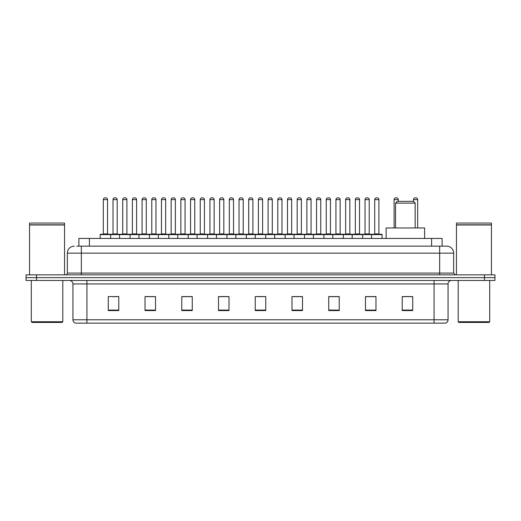 <?xml version="1.0" encoding="UTF-8"?>
<svg xmlns="http://www.w3.org/2000/svg" width="521" height="521" viewBox="0 0 521 521"><rect width="100%" height="100%" fill="white"/><g stroke="black" fill="none" stroke-linecap="round" stroke-linejoin="round"><path stroke-width="0.78" d="M78.892 246.153L78.892 238.455L442.108 238.455L442.108 246.153M76.952 246.153L444.211 246.153M76.789 246.153L81.341 246.153L81.341 253.154L67.339 253.154L67.339 273.095A1.752 1.752 0 0 1 65.594 274.847M74.34 246.153A7.001 7.001 0 0 0 67.339 253.154M453.661 253.154L439.659 253.154L439.659 246.153L446.66 246.153A7.001 7.001 0 0 1 453.661 253.154L453.661 273.095L455.406 274.847M36.548 274.847L26.05 274.847L26.05 277.647L36.548 277.647L26.05 277.647L26.05 280.448L36.548 280.448L36.548 277.647L484.452 277.647L36.548 277.647L36.548 274.847L484.452 274.847L484.452 277.647L494.95 277.647L484.452 277.647L484.452 280.448L36.548 280.448M494.95 274.847L494.95 277.647L494.95 274.847L484.452 274.847M445.364 323.137L434.065 323.137L434.065 319.777L448.06 319.777L448.06 283.945A3.497 3.497 0 0 1 451.557 280.448M445.26 323.137L75.46 323.137A3.497 3.497 0 0 1 72.94 319.777L72.94 283.945C72.732 281.822 71.566 280.656 69.443 280.448M412.717 310.575L412.717 296.579L402.219 296.579L402.219 310.575L412.717 310.575M375.973 310.575L375.973 296.579L365.475 296.579L365.475 310.575L375.973 310.575M339.236 310.575L339.236 296.579L328.738 296.579L328.738 310.575L339.236 310.575M302.493 310.575L302.493 296.579L291.994 296.579L291.994 310.575L302.493 310.575M118.781 310.575L118.781 296.579L108.283 296.579L108.283 310.575L118.781 310.575M155.525 310.575L155.525 296.579L145.027 296.579L145.027 310.575L155.525 310.575M192.262 310.575L192.262 296.579L181.764 296.579L181.764 310.575L192.262 310.575M229.006 310.575L229.006 296.579L218.507 296.579L218.507 310.575L229.006 310.575M265.749 310.575L265.749 296.579L255.251 296.579L255.251 310.575L265.749 310.575M494.95 280.448L494.95 277.647L494.95 280.448L484.452 280.448M335.42 296.651L330.972 296.651M374.189 296.651L369.747 296.651M228.797 296.651L224.356 296.651M219.107 296.651L229.006 296.651M190.028 296.651L185.58 296.651M151.253 296.651L146.811 296.651M112.484 296.651L117.733 296.651M291.994 296.651L301.893 296.651M296.644 296.651L292.203 296.651M257.875 296.651L263.125 296.651M192.262 296.651L181.764 296.651M155.525 296.651L145.027 296.651M339.236 296.651L328.738 296.651M375.973 296.651L365.475 296.651M412.717 296.651L402.219 296.651M62.09 322.434L31.996 322.434L31.299 321.737L62.794 321.737L62.09 322.434M31.299 280.448L31.299 321.737M62.794 280.448L62.794 321.737M29.547 224.981L64.539 224.981L29.547 224.981L29.547 274.847M64.539 224.981L64.539 274.847M64.37 224.805L29.723 224.805M64.539 224.636L64.539 223.06L29.547 223.06L29.547 224.636M395.569 203.112L415.165 203.112L413.42 201.36L397.321 201.36L395.569 203.112L395.569 227.957M415.165 203.112L415.165 227.957M424.615 238.455L424.615 227.957L386.126 227.957L386.126 238.455M489.004 322.434L458.91 322.434L458.206 321.737L489.701 321.737L489.004 322.434M458.206 280.448L458.206 321.737M489.701 280.448L489.701 321.737M456.461 224.981L491.453 224.981L456.461 224.981L456.461 274.847M491.453 224.981L491.453 274.847M491.277 224.805L456.63 224.805M491.453 224.636L491.453 223.06L456.461 223.06L456.461 224.636M371.564 238.455L371.564 234.606A0.352 0.352 0 0 1 371.916 234.255L381.717 234.255A0.352 0.352 0 0 1 382.062 234.606L100.162 234.606A0.352 0.352 0 0 1 100.514 234.255L110.315 234.255A0.352 0.352 0 0 1 110.66 234.606L110.66 238.455M107.515 233.903A0.352 0.352 0 0 0 107.86 234.255A0.352 0.352 0 0 1 107.515 233.903L107.515 199.615A1.752 1.752 0 0 0 105.763 197.863L105.066 197.863L105.763 197.863A1.752 1.752 0 0 1 107.515 199.615L103.314 199.615A1.752 1.752 0 0 1 105.066 197.863A1.752 1.752 0 0 0 103.314 199.615L103.314 233.903A0.352 0.352 0 0 1 102.963 234.255A0.352 0.352 0 0 0 103.314 233.903L107.515 233.903M110.315 234.255L100.514 234.255A0.352 0.352 0 0 0 100.162 234.606L100.162 238.455M119.55 238.455L119.55 234.606A0.352 0.352 0 0 1 119.902 234.255L129.696 234.255A0.352 0.352 0 0 1 130.048 234.606L130.048 238.455M126.896 233.903A0.352 0.352 0 0 0 127.248 234.255A0.352 0.352 0 0 1 126.896 233.903L126.896 199.615A1.752 1.752 0 0 0 125.151 197.863L124.447 197.863L125.151 197.863A1.752 1.752 0 0 1 126.896 199.615L122.702 199.615A1.752 1.752 0 0 1 124.447 197.863A1.752 1.752 0 0 0 122.702 199.615L122.702 233.903A0.352 0.352 0 0 1 122.35 234.255A0.352 0.352 0 0 0 122.702 233.903L126.896 233.903M138.938 238.455L138.938 234.606A0.352 0.352 0 0 1 139.283 234.255L149.084 234.255A0.352 0.352 0 0 1 149.436 234.606L149.436 238.455M146.284 233.903A0.352 0.352 0 0 0 146.635 234.255A0.352 0.352 0 0 1 146.284 233.903L146.284 199.615A1.752 1.752 0 0 0 144.532 197.863L143.835 197.863L144.532 197.863A1.752 1.752 0 0 1 146.284 199.615L142.083 199.615A1.752 1.752 0 0 1 143.835 197.863A1.752 1.752 0 0 0 142.083 199.615L142.083 233.903A0.352 0.352 0 0 1 141.738 234.255A0.352 0.352 0 0 0 142.083 233.903L146.284 233.903M158.319 238.455L158.319 234.606A0.352 0.352 0 0 1 158.671 234.255L168.472 234.255A0.352 0.352 0 0 1 168.817 234.606L168.817 238.455M166.023 234.255A0.352 0.352 0 0 1 165.671 233.903L161.471 233.903L161.471 199.615A1.752 1.752 0 0 1 163.223 197.863L163.92 197.863A1.752 1.752 0 0 1 165.671 199.615L161.471 199.615A1.752 1.752 0 0 1 163.223 197.863L163.92 197.863A1.752 1.752 0 0 1 165.671 199.615L165.671 233.903A0.352 0.352 0 0 0 166.023 234.255L161.119 234.255A0.352 0.352 0 0 0 161.471 233.903A0.352 0.352 0 0 1 161.119 234.255M177.707 238.455L177.707 234.606A0.352 0.352 0 0 1 178.058 234.255L187.853 234.255A0.352 0.352 0 0 1 188.205 234.606L188.205 238.455M185.404 234.255A0.352 0.352 0 0 1 185.059 233.903L180.859 233.903L180.859 199.615A1.752 1.752 0 0 1 182.604 197.863L183.307 197.863A1.752 1.752 0 0 1 185.059 199.615L180.859 199.615A1.752 1.752 0 0 1 182.604 197.863L183.307 197.863A1.752 1.752 0 0 1 185.059 199.615L185.059 233.903A0.352 0.352 0 0 0 185.404 234.255L180.507 234.255A0.352 0.352 0 0 0 180.859 233.903A0.352 0.352 0 0 1 180.507 234.255M197.094 238.455L197.094 234.606A0.352 0.352 0 0 1 197.446 234.255L207.241 234.255A0.352 0.352 0 0 1 207.592 234.606L207.592 238.455M204.792 234.255A0.352 0.352 0 0 1 204.44 233.903L200.24 233.903L200.24 199.615A1.752 1.752 0 0 1 201.992 197.863L202.695 197.863A1.752 1.752 0 0 1 204.44 199.615L200.24 199.615A1.752 1.752 0 0 1 201.992 197.863L202.695 197.863A1.752 1.752 0 0 1 204.44 199.615L204.44 233.903A0.352 0.352 0 0 0 204.792 234.255L199.895 234.255A0.352 0.352 0 0 0 200.24 233.903A0.352 0.352 0 0 1 199.895 234.255M216.482 238.455L216.482 234.606A0.352 0.352 0 0 1 216.827 234.255L226.628 234.255A0.352 0.352 0 0 1 226.98 234.606L226.98 238.455M224.18 234.255A0.352 0.352 0 0 1 223.828 233.903L219.628 233.903L219.628 199.615A1.752 1.752 0 0 1 221.379 197.863L222.076 197.863A1.752 1.752 0 0 1 223.828 199.615L219.628 199.615A1.752 1.752 0 0 1 221.379 197.863L222.076 197.863A1.752 1.752 0 0 1 223.828 199.615L223.828 233.903A0.352 0.352 0 0 0 224.18 234.255L219.276 234.255A0.352 0.352 0 0 0 219.628 233.903A0.352 0.352 0 0 1 219.276 234.255M235.863 238.455L235.863 234.606A0.352 0.352 0 0 1 236.215 234.255L246.016 234.255A0.352 0.352 0 0 1 246.361 234.606L246.361 238.455M243.561 234.255A0.352 0.352 0 0 1 243.216 233.903L239.015 233.903L239.015 199.615A1.752 1.752 0 0 1 240.767 197.863L241.464 197.863A1.752 1.752 0 0 1 243.216 199.615L239.015 199.615A1.752 1.752 0 0 1 240.767 197.863L241.464 197.863A1.752 1.752 0 0 1 243.216 199.615L243.216 233.903A0.352 0.352 0 0 0 243.561 234.255L238.664 234.255A0.352 0.352 0 0 0 239.015 233.903A0.352 0.352 0 0 1 238.664 234.255M255.251 238.455L255.251 234.606A0.352 0.352 0 0 1 255.603 234.255L265.397 234.255A0.352 0.352 0 0 1 265.749 234.606L265.749 238.455M262.949 234.255A0.352 0.352 0 0 1 262.597 233.903L258.403 233.903L258.403 199.615A1.752 1.752 0 0 1 260.148 197.863L260.852 197.863A1.752 1.752 0 0 1 262.597 199.615L258.403 199.615A1.752 1.752 0 0 1 260.148 197.863L260.852 197.863A1.752 1.752 0 0 1 262.597 199.615L262.597 233.903A0.352 0.352 0 0 0 262.949 234.255L258.051 234.255A0.352 0.352 0 0 0 258.403 233.903A0.352 0.352 0 0 1 258.051 234.255M274.639 238.455L274.639 234.606A0.352 0.352 0 0 1 274.984 234.255L284.785 234.255A0.352 0.352 0 0 1 285.137 234.606L285.137 238.455M282.336 234.255A0.352 0.352 0 0 1 281.985 233.903L277.784 233.903L277.784 199.615A1.752 1.752 0 0 1 279.536 197.863L280.233 197.863A1.752 1.752 0 0 1 281.985 199.615L277.784 199.615A1.752 1.752 0 0 1 279.536 197.863L280.233 197.863A1.752 1.752 0 0 1 281.985 199.615L281.985 233.903A0.352 0.352 0 0 0 282.336 234.255L277.439 234.255A0.352 0.352 0 0 0 277.784 233.903A0.352 0.352 0 0 1 277.439 234.255M294.02 238.455L294.02 234.606A0.352 0.352 0 0 1 294.372 234.255L304.173 234.255A0.352 0.352 0 0 1 304.518 234.606L304.518 238.455M301.724 234.255A0.352 0.352 0 0 1 301.372 233.903L297.172 233.903L297.172 199.615A1.752 1.752 0 0 1 298.924 197.863L299.621 197.863A1.752 1.752 0 0 1 301.372 199.615L297.172 199.615A1.752 1.752 0 0 1 298.924 197.863L299.621 197.863A1.752 1.752 0 0 1 301.372 199.615L301.372 233.903A0.352 0.352 0 0 0 301.724 234.255L296.82 234.255A0.352 0.352 0 0 0 297.172 233.903A0.352 0.352 0 0 1 296.82 234.255M313.408 238.455L313.408 234.606A0.352 0.352 0 0 1 313.759 234.255L323.554 234.255A0.352 0.352 0 0 1 323.906 234.606L323.906 238.455M321.105 234.255A0.352 0.352 0 0 1 320.76 233.903L316.56 233.903L316.56 199.615A1.752 1.752 0 0 1 318.305 197.863L319.008 197.863A1.752 1.752 0 0 1 320.76 199.615L316.56 199.615A1.752 1.752 0 0 1 318.305 197.863L319.008 197.863A1.752 1.752 0 0 1 320.76 199.615L320.76 233.903A0.352 0.352 0 0 0 321.105 234.255L316.208 234.255A0.352 0.352 0 0 0 316.56 233.903A0.352 0.352 0 0 1 316.208 234.255M332.795 238.455L332.795 234.606A0.352 0.352 0 0 1 333.147 234.255L342.942 234.255A0.352 0.352 0 0 1 343.293 234.606L343.293 238.455M340.493 234.255A0.352 0.352 0 0 1 340.141 233.903L335.941 233.903L335.941 199.615A1.752 1.752 0 0 1 337.693 197.863L338.396 197.863A1.752 1.752 0 0 1 340.141 199.615L335.941 199.615A1.752 1.752 0 0 1 337.693 197.863L338.396 197.863A1.752 1.752 0 0 1 340.141 199.615L340.141 233.903A0.352 0.352 0 0 0 340.493 234.255L335.596 234.255A0.352 0.352 0 0 0 335.941 233.903A0.352 0.352 0 0 1 335.596 234.255M352.183 238.455L352.183 234.606A0.352 0.352 0 0 1 352.528 234.255L362.329 234.255A0.352 0.352 0 0 1 362.681 234.606L362.681 238.455M359.881 234.255A0.352 0.352 0 0 1 359.529 233.903L355.329 233.903L355.329 199.615A1.752 1.752 0 0 1 357.08 197.863L357.777 197.863A1.752 1.752 0 0 1 359.529 199.615L355.329 199.615A1.752 1.752 0 0 1 357.08 197.863L357.777 197.863A1.752 1.752 0 0 1 359.529 199.615L359.529 233.903A0.352 0.352 0 0 0 359.881 234.255L354.977 234.255A0.352 0.352 0 0 0 355.329 233.903A0.352 0.352 0 0 1 354.977 234.255M379.262 234.255A0.352 0.352 0 0 1 378.917 233.903L374.716 233.903L374.716 199.615A1.752 1.752 0 0 1 376.468 197.863L377.165 197.863A1.752 1.752 0 0 1 378.917 199.615L374.716 199.615A1.752 1.752 0 0 1 376.468 197.863L377.165 197.863A1.752 1.752 0 0 1 378.917 199.615L378.917 233.903A0.352 0.352 0 0 0 379.262 234.255L374.365 234.255A0.352 0.352 0 0 0 374.716 233.903A0.352 0.352 0 0 1 374.365 234.255M371.916 234.255L381.717 234.255A0.352 0.352 0 0 1 382.062 234.606L382.062 238.455M120.006 234.255L110.205 234.255M113.005 199.615A1.752 1.752 0 0 1 114.757 197.863L115.454 197.863A1.752 1.752 0 0 1 117.205 199.615L113.005 199.615L113.005 233.903A0.352 0.352 0 0 1 112.66 234.255M117.205 199.615L117.205 233.903A0.352 0.352 0 0 0 117.557 234.255M139.394 234.255L129.592 234.255M132.393 199.615A1.752 1.752 0 0 1 134.144 197.863L134.841 197.863A1.752 1.752 0 0 1 136.593 199.615L132.393 199.615L132.393 233.903A0.352 0.352 0 0 1 132.041 234.255M136.593 199.615L136.593 233.903A0.352 0.352 0 0 0 136.938 234.255M158.775 234.255L148.98 234.255M151.78 199.615A1.752 1.752 0 0 1 153.526 197.863L154.229 197.863A1.752 1.752 0 0 1 155.974 199.615L151.78 199.615L151.78 233.903A0.352 0.352 0 0 1 151.429 234.255M155.974 199.615L155.974 233.903A0.352 0.352 0 0 0 156.326 234.255M178.162 234.255L168.368 234.255M171.162 199.615A1.752 1.752 0 0 1 172.913 197.863L173.617 197.863A1.752 1.752 0 0 1 175.362 199.615L171.162 199.615L171.162 233.903A0.352 0.352 0 0 1 170.816 234.255M175.362 199.615L175.362 233.903A0.352 0.352 0 0 0 175.714 234.255M197.55 234.255L187.749 234.255M190.549 199.615A1.752 1.752 0 0 1 192.301 197.863L192.998 197.863A1.752 1.752 0 0 1 194.75 199.615L190.549 199.615L190.549 233.903A0.352 0.352 0 0 1 190.198 234.255M194.75 199.615L194.75 233.903A0.352 0.352 0 0 0 195.101 234.255M216.931 234.255L207.137 234.255M209.937 199.615A1.752 1.752 0 0 1 211.682 197.863L212.386 197.863A1.752 1.752 0 0 1 214.138 199.615L209.937 199.615L209.937 233.903A0.352 0.352 0 0 1 209.585 234.255M214.138 199.615L214.138 233.903A0.352 0.352 0 0 0 214.483 234.255M236.319 234.255L226.524 234.255M229.325 199.615A1.752 1.752 0 0 1 231.07 197.863L231.773 197.863A1.752 1.752 0 0 1 233.519 199.615L229.325 199.615L229.325 233.903A0.352 0.352 0 0 1 228.973 234.255M233.519 199.615L233.519 233.903A0.352 0.352 0 0 0 233.87 234.255M255.707 234.255L245.905 234.255M248.706 199.615A1.752 1.752 0 0 1 250.458 197.863L251.155 197.863A1.752 1.752 0 0 1 252.906 199.615L248.706 199.615L248.706 233.903A0.352 0.352 0 0 1 248.361 234.255M252.906 199.615L252.906 233.903A0.352 0.352 0 0 0 253.258 234.255M275.095 234.255L265.293 234.255M268.094 199.615A1.752 1.752 0 0 1 269.845 197.863L270.542 197.863A1.752 1.752 0 0 1 272.294 199.615L268.094 199.615L268.094 233.903A0.352 0.352 0 0 1 267.742 234.255M272.294 199.615L272.294 233.903A0.352 0.352 0 0 0 272.639 234.255M294.476 234.255L284.681 234.255M287.481 199.615A1.752 1.752 0 0 1 289.227 197.863L289.93 197.863A1.752 1.752 0 0 1 291.675 199.615L287.481 199.615L287.481 233.903A0.352 0.352 0 0 1 287.13 234.255M291.675 199.615L291.675 233.903A0.352 0.352 0 0 0 292.027 234.255M313.863 234.255L304.069 234.255M306.862 199.615A1.752 1.752 0 0 1 308.614 197.863L309.318 197.863A1.752 1.752 0 0 1 311.063 199.615L306.862 199.615L306.862 233.903A0.352 0.352 0 0 1 306.517 234.255M311.063 199.615L311.063 233.903A0.352 0.352 0 0 0 311.415 234.255M333.251 234.255L323.45 234.255M326.25 199.615A1.752 1.752 0 0 1 328.002 197.863L328.699 197.863A1.752 1.752 0 0 1 330.451 199.615L326.25 199.615L326.25 233.903A0.352 0.352 0 0 1 325.899 234.255M330.451 199.615L330.451 233.903A0.352 0.352 0 0 0 330.802 234.255M352.632 234.255L342.838 234.255M345.638 199.615A1.752 1.752 0 0 1 347.383 197.863L348.087 197.863A1.752 1.752 0 0 1 349.838 199.615L345.638 199.615L345.638 233.903A0.352 0.352 0 0 1 345.286 234.255M349.838 199.615L349.838 233.903A0.352 0.352 0 0 0 350.184 234.255M372.02 234.255L362.225 234.255M365.026 199.615A1.752 1.752 0 0 1 366.771 197.863L367.474 197.863A1.752 1.752 0 0 1 369.22 199.615L365.026 199.615L365.026 233.903A0.352 0.352 0 0 1 364.674 234.255M369.22 199.615L369.22 233.903A0.352 0.352 0 0 0 369.571 234.255M119.902 234.255L129.696 234.255M139.283 234.255L149.084 234.255M158.671 234.255L168.472 234.255M178.058 234.255L187.853 234.255M197.446 234.255L207.241 234.255M216.827 234.255L226.628 234.255M236.215 234.255L246.016 234.255M255.603 234.255L265.397 234.255M274.984 234.255L284.785 234.255M294.372 234.255L304.173 234.255M313.759 234.255L323.554 234.255M333.147 234.255L342.942 234.255M352.528 234.255L362.329 234.255M398.298 201.36L398.298 199.615A1.752 1.752 0 0 0 396.553 197.863L395.849 197.863A1.752 1.752 0 0 0 394.104 199.615L394.104 227.957M417.686 227.957L417.686 199.615A1.752 1.752 0 0 0 415.934 197.863L415.237 197.863A1.752 1.752 0 0 0 413.485 199.615L413.485 201.432M89.391 246.153L89.391 238.455M431.609 246.153L431.609 238.455M81.341 274.847L81.341 273.095L453.661 273.095M67.339 273.095L81.341 273.095L81.341 253.154L439.659 253.154L439.659 274.847M434.065 280.448L434.065 283.945L72.94 283.945M448.06 283.945L434.065 283.945L434.065 319.777L86.935 319.777L86.935 323.137M72.94 319.777L86.935 319.777L86.935 280.448M265.749 310.086L255.251 310.086M229.006 310.086L218.507 310.086M192.262 310.086L181.764 310.086M155.525 310.086L145.027 310.086M118.781 310.086L108.283 310.086M302.493 310.086L291.994 310.086M339.236 310.086L328.738 310.086M375.973 310.086L365.475 310.086M412.717 310.086L402.219 310.086M113.005 233.903L117.205 233.903M132.393 233.903L136.593 233.903M151.78 233.903L155.974 233.903M171.162 233.903L175.362 233.903M190.549 233.903L194.75 233.903M209.937 233.903L214.138 233.903M229.325 233.903L233.519 233.903M248.706 233.903L252.906 233.903M268.094 233.903L272.294 233.903M287.481 233.903L291.675 233.903M306.862 233.903L311.063 233.903M326.25 233.903L330.451 233.903M345.638 233.903L349.838 233.903M365.026 233.903L369.22 233.903M398.298 199.615L394.104 199.615M417.686 199.615L413.485 199.615M445.54 323.137C447.122 322.577 447.962 321.457 448.06 319.777"/></g></svg>

